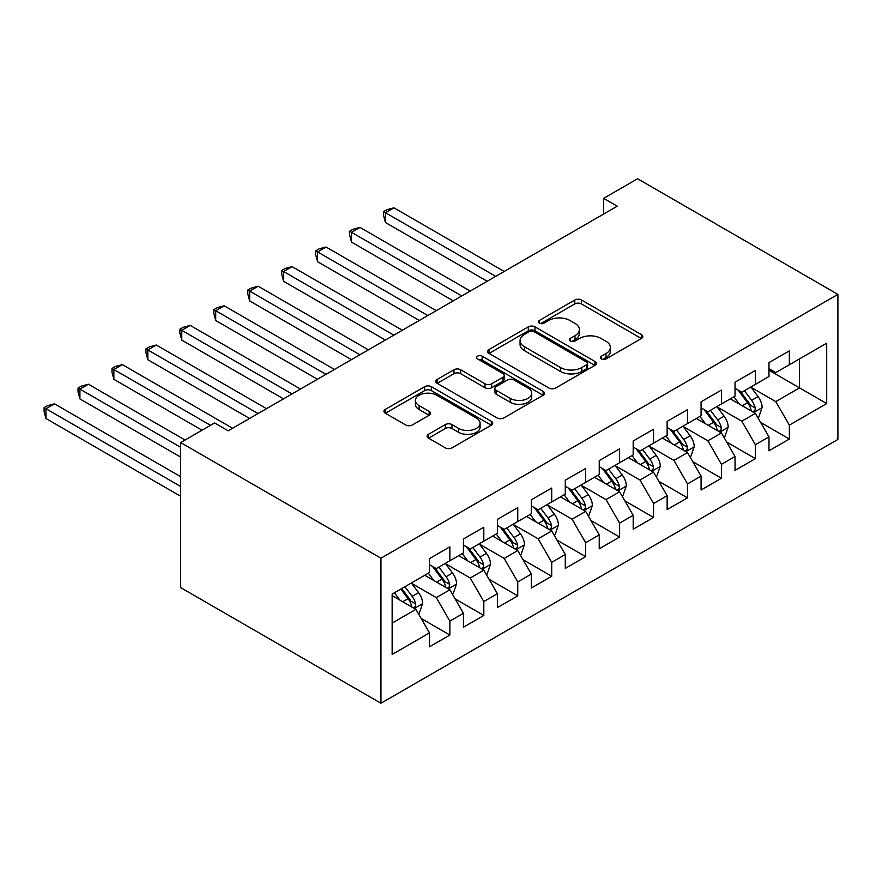<?xml version="1.0" encoding="UTF-8"?>
<svg xmlns="http://www.w3.org/2000/svg" width="882" height="882" viewBox="0 0 882 882"><rect width="100%" height="100%" fill="white"/><g stroke="black" fill="none" stroke-linecap="round" stroke-linejoin="round"><path stroke-width="1.32" d="M601.37 358.93A3.296 1.907 0 0 0 606.033 358.93L641.446 338.49A4.708 2.723 0 0 0 642.824 336.56A4.708 2.723 0 0 0 641.446 334.642L581.458 300.012A4.708 2.723 0 0 0 574.799 300.012L539.387 320.453A3.296 1.907 0 0 0 538.417 321.798A3.296 1.907 0 0 0 539.387 323.143A3.296 1.907 0 0 0 544.051 323.143L548.637 320.497A15.082 8.71 0 0 1 569.959 320.497L574.965 323.385A15.082 8.71 0 0 1 579.375 329.537A15.082 8.71 0 0 1 574.965 335.7L570.378 338.346A3.296 1.907 0 0 0 569.408 339.691A3.296 1.907 0 0 0 570.378 341.036A3.296 1.907 0 0 0 575.042 341.036L579.628 338.39A15.082 8.71 0 0 1 600.951 338.39L605.956 341.279A15.082 8.71 0 0 1 610.366 347.431A15.082 8.71 0 0 1 605.956 353.594L601.37 356.24A3.296 1.907 0 0 0 600.399 357.585A3.296 1.907 0 0 0 601.37 358.93L601.37 356.24M428.509 434.297A4.708 2.723 0 0 0 427.12 436.226A4.708 2.723 0 0 0 428.509 438.145L445.333 447.858A4.708 2.723 0 0 0 451.992 447.858L491.318 425.157A4.708 2.723 0 0 0 492.696 423.239A4.708 2.723 0 0 0 491.318 421.309L431.342 386.68A4.708 2.723 0 0 0 424.672 386.68L385.346 409.38A4.708 2.723 0 0 0 383.968 411.31A4.708 2.723 0 0 0 385.346 413.228L405.676 424.97A4.708 2.723 0 0 0 412.346 424.97L429.17 415.257A4.708 2.723 0 0 0 430.548 413.327A4.708 2.723 0 0 0 429.17 411.409L419.093 405.588A12.602 7.276 0 0 1 415.4 400.439A12.602 7.276 0 0 1 423.184 393.714A12.602 7.276 0 0 1 436.921 395.29L476.412 418.09A12.602 7.276 0 0 1 480.095 423.239A12.602 7.276 0 0 1 472.322 429.964A12.602 7.276 0 0 1 458.574 428.387L451.992 424.584A4.708 2.723 0 0 0 445.333 424.584L428.509 434.297L428.509 438.145M180.645 442.566L380.947 558.207L380.947 703.252L180.645 587.61L180.645 442.566L214.591 422.963L228.173 430.802L617.235 206.19L603.652 198.351L603.652 214.028M603.652 198.351L637.598 178.748L837.9 294.39L380.947 558.207M548.968 388.025A4.708 2.723 0 0 0 555.638 388.025L594.953 365.324A4.708 2.723 0 0 0 596.331 363.406A4.708 2.723 0 0 0 594.953 361.477L534.977 326.847A4.708 2.723 0 0 0 528.307 326.847L488.992 349.548A4.708 2.723 0 0 0 487.603 351.477A4.708 2.723 0 0 0 488.992 353.395L548.968 388.025M478.805 359.647A3.296 1.907 0 0 1 482.156 360.11L482.156 356.185L543.136 391.399A4.708 2.723 0 0 1 544.514 393.317A4.708 2.723 0 0 1 543.136 395.246L503.82 417.947A4.708 2.723 0 0 1 497.15 417.947L437.163 383.317L437.163 379.469A4.708 2.723 0 0 0 435.785 381.388A4.708 2.723 0 0 0 437.163 383.317M437.163 379.469L453.998 369.756A4.708 2.723 0 0 1 460.658 369.756L484.99 383.791A4.708 2.723 0 0 0 491.649 383.791L502.817 377.353A4.708 2.723 0 0 0 504.195 375.423A4.708 2.723 0 0 0 502.817 373.505L477.493 358.886A3.296 1.907 0 0 1 476.523 357.541A3.296 1.907 0 0 1 478.562 355.777A3.296 1.907 0 0 1 482.156 356.185M380.947 703.252L837.9 439.434L837.9 294.39M768.983 370.242L799.533 387.882L799.533 358.875L826.699 343.197L789.357 364.751L789.357 350.838L768.983 362.601L768.983 376.515L755.4 384.354L755.4 370.44L735.037 382.204L735.037 396.117L721.454 403.956L721.454 390.042L701.08 401.795L701.08 415.72L687.508 423.558L687.508 409.634L667.134 421.398L667.134 435.311L653.551 443.161L653.551 429.236L633.188 441L633.188 454.914L619.605 462.752L619.605 448.839L599.242 460.602L599.242 474.516L585.659 482.355L585.659 468.441L565.285 480.205L565.285 494.118L551.713 501.957L551.713 488.044L531.339 499.796L531.339 513.721L517.756 521.56L517.756 507.646L497.393 519.399L497.393 533.312L483.81 541.162L483.81 527.238L463.436 539.001L463.436 552.915L449.864 560.754L449.864 546.84L429.49 558.604L429.49 572.517L392.148 594.082L392.148 654.444L429.49 632.89L415.907 609.363L392.148 595.648M826.699 343.197L826.699 403.559L789.357 425.124L775.774 401.608L751.155 387.396M760.67 422.478L789.357 439.038L789.357 425.124M789.357 439.038L768.983 450.801L768.983 436.888L755.4 444.726L741.828 421.199L717.209 406.988M726.713 442.08L755.4 458.64L755.4 444.726M755.4 458.64L735.037 470.404L735.037 456.49L721.454 464.329L707.871 440.802L683.263 426.59M692.767 461.683L721.454 478.242L721.454 464.329M721.454 478.242L701.08 490.006L701.08 476.082L687.508 483.92L673.925 460.404L649.306 446.193M658.821 481.274L687.508 497.845L687.508 483.92M687.508 497.845L667.134 509.598L667.134 495.684L653.551 503.523L639.979 480.006L615.36 465.795M624.864 500.877L653.551 517.447L653.551 503.523M653.551 517.447L633.188 529.2L633.188 515.286L619.605 523.125L606.022 499.609L581.414 485.398M590.918 520.479L619.605 537.039L619.605 523.125M619.605 537.039L599.242 548.802L599.242 534.889L585.659 542.728L572.076 519.2L547.468 505M556.972 540.082L585.659 556.641L585.659 542.728M585.659 556.641L565.285 568.405L565.285 554.491L551.713 562.33L538.13 538.803L513.511 524.592M523.026 559.684L551.713 576.244L551.713 562.33M551.713 576.244L531.339 588.007L531.339 574.083L517.756 581.933L504.184 558.405L479.565 544.194M489.069 579.287L517.756 595.846L517.756 581.933M517.756 595.846L497.393 607.599L497.393 593.685L483.81 601.524L470.227 578.008L445.619 563.796M455.123 598.878L483.81 615.449L483.81 601.524M483.81 615.449L463.436 627.201L463.436 613.288L449.864 621.126L436.281 597.61L411.662 583.399M421.177 618.48L449.864 635.04L449.864 621.126M449.864 635.04L429.49 646.804L429.49 632.89M429.49 564.678L436.281 568.603L449.864 560.754M392.148 623.089L415.907 609.363M463.436 545.076L470.227 549.001L483.81 541.162M436.281 597.61L449.864 589.771L424.738 575.262M463.436 613.288L449.864 589.771M497.393 525.474L504.184 529.398L517.756 521.56M470.227 578.008L483.81 570.169L458.684 555.66M497.393 593.685L483.81 570.169M531.339 505.882L538.13 509.796L551.713 501.957M504.184 558.405L517.756 550.566L492.641 536.058M531.339 574.083L517.756 550.566M565.285 486.28L572.076 490.194L585.659 482.355M538.13 538.803L551.713 530.964L526.587 516.466M565.285 554.491L551.713 530.964M599.242 466.677L606.022 470.591L619.605 462.752M572.076 519.2L585.659 511.362L560.533 496.864M599.242 534.889L585.659 511.362M633.188 447.075L639.979 451L653.551 443.161M606.022 499.609L619.605 491.77L594.479 477.261M633.188 515.286L619.605 491.77M667.134 427.472L673.925 431.397L687.508 423.558M639.979 480.006L653.551 472.168L628.436 457.659M667.134 495.684L653.551 472.168M701.08 407.87L707.871 411.795L721.454 403.956M673.925 460.404L687.508 452.565L662.382 438.056M701.08 476.082L687.508 452.565M735.037 388.278L741.828 392.192L755.4 384.354M707.871 440.802L721.454 432.963L696.328 418.465M735.037 456.49L721.454 432.963M768.983 368.676L775.774 372.59L789.357 364.751M741.828 421.199L755.4 413.36L730.285 398.862M768.983 436.888L755.4 413.36M775.774 401.608L799.533 387.882L826.699 403.559M602.693 359.393L605.956 357.508A15.082 8.71 0 0 0 610.366 351.356L610.366 347.431M579.375 329.537L579.375 333.462A15.082 8.71 0 0 1 574.965 339.614L571.701 341.499M641.379 338.523L581.458 303.926A4.708 2.723 0 0 0 574.799 303.926L540.71 323.606M594.887 365.368L534.977 330.772A4.708 2.723 0 0 0 528.307 330.772L489.047 353.439M586.629 364.751A3.296 1.907 0 0 0 587.588 363.406A3.296 1.907 0 0 0 586.629 362.061L533.974 331.654A3.296 1.907 0 0 0 529.31 331.654L524.481 334.443A15.082 8.71 0 0 0 520.06 340.606A15.082 8.71 0 0 0 524.481 346.758L560.467 367.54A15.082 8.71 0 0 0 581.789 367.54L586.629 364.751L586.629 368.665A3.296 1.907 0 0 0 587.588 367.32L587.588 363.406M520.06 340.606L520.06 344.52A15.082 8.71 0 0 0 524.481 350.683L524.481 346.758M586.629 368.665L581.789 371.465A15.082 8.71 0 0 1 560.467 371.465L524.481 350.683M437.229 383.35L453.998 373.67L453.998 369.756M504.195 375.423L504.195 379.348A4.708 2.723 0 0 1 502.817 381.267L491.649 387.716A4.708 2.723 0 0 1 484.99 387.716L460.658 373.67A4.708 2.723 0 0 0 453.998 373.67M482.156 360.11L543.069 395.279M510.226 398.366A12.602 7.276 0 0 0 523.963 399.943A12.602 7.276 0 0 0 531.747 393.229A12.602 7.276 0 0 0 528.053 388.08L514.151 380.043A4.708 2.723 0 0 0 507.481 380.043L496.312 386.492A4.708 2.723 0 0 0 494.934 388.411A4.708 2.723 0 0 0 496.312 390.34L510.226 398.366L510.226 402.291A12.602 7.276 0 0 0 523.963 403.868A12.602 7.276 0 0 0 531.747 397.143L531.747 393.229M494.934 388.411L494.934 392.336A4.708 2.723 0 0 0 496.312 394.254L496.312 390.34M510.226 402.291L496.312 394.254M480.095 423.239L480.095 427.153A12.602 7.276 0 0 1 472.322 433.878A12.602 7.276 0 0 1 458.574 432.301L451.992 428.509A4.708 2.723 0 0 0 445.333 428.509L428.564 438.189M415.4 400.439L415.4 404.364A12.602 7.276 0 0 0 419.093 409.502L419.093 405.588M429.104 415.29L419.093 409.502M491.252 425.201L431.342 390.605A4.708 2.723 0 0 0 424.672 390.605L385.412 413.272M757.914 417.715L758.729 417.241L762.125 407.44A12.723 7.343 -120 0 0 758.068 396.613L750.847 386.978M739.359 404.099L733.879 396.779M731.31 399.458L730.693 398.62M504.173 271.458L393.945 207.81L385.456 212.716L385.456 222.518L487.206 281.259M753.008 411.982L754.981 410.207L755.257 407.991A12.723 7.343 -120 0 0 751.618 400.329L744.397 390.704M740.285 391.31L749.193 403.195A6.483 3.737 60 0 1 750.373 405.169L755.257 407.991M738.047 390.009L747.539 402.688A12.723 7.343 60 0 1 751.177 410.339L751.442 411.078M385.456 222.518L383.593 215.561L383.593 211.636L495.695 276.353M383.593 211.636L386.989 209.673L393.945 207.81M723.968 437.318L724.784 436.844L728.179 427.042A12.723 7.343 -120 0 0 724.111 416.205L716.901 406.58M705.413 423.702L699.933 416.381M697.364 419.06L696.736 418.222M470.227 291.06L359.999 227.413L351.51 232.319L351.51 242.12L453.249 300.861M719.062 431.585L721.024 429.81L721.311 427.583A12.723 7.343 -120 0 0 717.661 419.931L710.451 410.306M706.339 410.902L715.247 422.798A6.483 3.737 60 0 1 716.427 424.771L721.311 427.583M704.101 409.612L713.593 422.291A12.723 7.343 60 0 1 717.231 429.942L717.485 430.67M351.51 242.12L349.647 235.152L349.647 231.238L461.738 295.955M349.647 231.238L353.043 229.276L359.999 227.413M690.022 456.92L690.838 456.446L694.222 446.645A12.723 7.343 -120 0 0 690.165 435.807L682.955 426.182M671.456 443.304L665.976 435.984M663.418 438.652L662.79 437.825M436.281 310.662L326.053 247.015L317.564 251.91L317.564 261.711L419.303 320.453M685.105 451.176L687.078 449.412L687.354 447.185A12.723 7.343 -120 0 0 683.715 439.534L676.505 429.909M672.382 430.504L681.29 442.4A6.483 3.737 60 0 1 682.47 444.363L687.354 447.185M670.144 429.214L679.636 441.882A12.723 7.343 60 0 1 683.285 449.544L683.539 450.272M317.564 261.711L315.69 254.755L315.69 250.841L427.792 315.558M315.69 250.841L319.086 248.878L326.053 247.015M656.065 476.512L656.881 476.048L660.276 466.247A12.723 7.343 -120 0 0 656.219 455.41L649.009 445.785M637.51 462.907L632.03 455.586M629.461 458.254L628.844 457.427M402.335 330.254L292.096 266.618L283.607 271.513L283.607 281.314L385.357 340.055M651.159 470.779L653.132 469.003L653.408 466.787A12.723 7.343 -120 0 0 649.769 459.136L642.559 449.511M638.436 450.107L647.344 462.003A6.483 3.737 60 0 1 648.524 463.965L653.408 466.787M636.198 448.817L645.69 461.484A12.723 7.343 60 0 1 649.328 469.136L649.593 469.874M283.607 281.314L281.744 274.357L281.744 270.443L393.846 335.16M281.744 270.443L285.14 268.481L292.096 266.618M622.119 496.114L622.935 495.651L626.33 485.85A12.723 7.343 -120 0 0 622.262 475.012L615.052 465.387M603.564 482.498L598.084 475.189M595.515 477.857L594.898 477.03M368.378 349.856L258.15 286.22L249.661 291.115L249.661 300.916L351.411 359.658M617.213 490.381L619.175 488.606L619.462 486.39A12.723 7.343 -120 0 0 615.812 478.739L608.602 469.103M604.49 469.709L613.398 481.594A6.483 3.737 60 0 1 614.578 483.568L619.462 486.39M602.252 468.419L611.744 481.087A12.723 7.343 60 0 1 615.382 488.738L615.647 489.477M249.661 300.916L247.798 293.96L247.798 290.035L359.889 354.762M247.798 290.035L251.194 288.083L258.15 286.22M588.173 515.716L588.989 515.242L592.373 505.441A12.723 7.343 -120 0 0 588.316 494.615L581.106 484.99M569.618 502.101L564.127 494.78M561.569 497.459L560.941 496.621M334.432 369.459L224.204 305.811L215.715 310.718L215.715 320.519L317.454 379.26M583.256 509.983L585.229 508.208L585.505 505.992A12.723 7.343 -120 0 0 581.866 498.341L574.656 488.705M570.544 489.312L579.452 501.197A6.483 3.737 60 0 1 580.621 503.17L585.505 505.992M568.306 488.022L577.798 500.689A12.723 7.343 60 0 1 581.436 508.341L581.69 509.079M215.715 320.519L213.841 313.562L213.841 309.637L325.943 374.354M213.841 309.637L217.237 307.675L224.204 305.811M554.216 535.319L555.032 534.845L558.427 525.044A12.723 7.343 -120 0 0 554.37 514.217L547.16 504.581M535.661 521.703L530.181 514.382M527.623 517.061L526.995 516.224M300.486 389.061L190.247 325.414L181.769 330.32L181.769 340.121L283.508 398.862M549.31 529.586L551.283 527.811L551.559 525.584A12.723 7.343 -120 0 0 547.92 517.932L540.71 508.308M536.587 508.914L545.495 520.799A6.483 3.737 60 0 1 546.675 522.772L551.559 525.584M534.349 507.613L543.841 520.292A12.723 7.343 60 0 1 547.49 527.943L547.744 528.682M181.769 340.121L179.895 333.164L179.895 329.24L291.997 393.956M179.895 329.24L183.291 327.277L190.247 325.414M520.27 554.921L521.086 554.447L524.481 544.646A12.723 7.343 -120 0 0 520.424 533.808L513.203 524.184M501.715 541.305L496.235 533.985M493.666 536.653L493.049 535.826M266.529 408.664L156.301 345.016L147.812 349.922L147.812 359.713L249.562 418.454M515.364 549.177L517.337 547.413L517.613 545.186A12.723 7.343 -120 0 0 513.974 537.535L506.753 527.91M502.641 528.505L511.549 540.401A6.483 3.737 60 0 1 512.729 542.364L517.613 545.186M500.403 527.216L509.895 539.883A12.723 7.343 60 0 1 513.533 547.546L513.798 548.273M147.812 359.713L145.949 352.756L145.949 348.842L258.051 413.559M145.949 348.842L149.345 346.88L156.301 345.016M486.324 574.524L487.14 574.05L490.535 564.248A12.723 7.343 -120 0 0 486.467 553.411L479.257 543.786M467.769 560.908L462.278 553.587M459.72 556.255L459.092 555.428M232.583 428.255L122.355 364.619L113.866 369.514L113.866 379.315L202.033 430.218M481.418 568.78L483.38 567.005L483.667 564.789A12.723 7.343 -120 0 0 480.017 557.137L472.807 547.513M468.695 548.108L477.603 560.004A6.483 3.737 60 0 1 478.772 561.966L483.667 564.789M466.457 546.818L475.949 559.486A12.723 7.343 60 0 1 479.588 567.137L479.841 567.876M113.866 379.315L112.003 372.358L112.003 368.444L210.522 425.322M112.003 368.444L115.399 366.482L122.355 364.619M452.378 594.115L453.183 593.652L456.578 583.851A12.723 7.343 -120 0 0 452.521 573.013L445.311 563.389M433.812 580.499L428.332 573.19M425.774 575.858L425.146 575.031M185.055 440.019L88.398 384.221L79.92 389.116L79.92 398.918L180.645 457.074M447.461 588.382L449.434 586.607L449.71 584.391A12.723 7.343 -120 0 0 446.072 576.74L438.861 567.115M434.738 567.71L443.646 579.595A6.483 3.737 60 0 1 444.826 581.569L449.71 584.391M432.5 566.42L441.992 579.088A12.723 7.343 60 0 1 445.642 586.739L445.895 587.478M79.92 398.918L78.046 391.961L78.046 388.036L180.645 447.273M78.046 388.036L81.442 386.084L88.398 384.221M418.421 613.718L419.237 613.244L422.632 603.442A12.723 7.343 -120 0 0 418.575 592.616L411.365 582.991M399.866 600.102L394.386 592.781M180.645 476.677L54.452 403.824L45.963 408.719L45.963 418.52L180.645 496.268M413.515 607.985L415.488 606.21L415.764 603.994A12.723 7.343 -120 0 0 412.126 596.342L404.904 586.706M401.718 588.548L409.7 599.198A6.483 3.737 60 0 1 410.88 601.171L415.764 603.994M400.836 589.066L408.046 598.691A12.723 7.343 60 0 1 411.685 606.342L411.949 607.081M45.963 418.52L44.1 411.563L44.1 407.638L180.645 486.478M44.1 407.638L47.496 405.676L54.452 403.824M605.956 357.508L605.956 353.594M570.378 341.036L570.378 338.346M574.965 339.614L574.965 335.7M539.387 323.143L539.387 320.453M574.799 303.926L574.799 300.012M581.458 303.926L581.458 300.012M641.446 338.49L641.446 334.642M488.992 353.395L488.992 349.548M528.307 330.772L528.307 326.847M534.977 330.772L534.977 326.847M594.953 365.324L594.953 361.477M560.467 371.465L560.467 367.54M581.789 371.465L581.789 367.54M460.658 373.67L460.658 369.756M484.99 387.716L484.99 383.791M491.649 387.716L491.649 383.791M502.817 381.267L502.817 377.353M543.136 395.246L543.136 391.399M445.333 428.509L445.333 424.584M451.992 428.509L451.992 424.584M458.574 432.301L458.574 428.387M429.17 415.257L429.17 411.409M385.346 413.228L385.346 409.38M424.672 390.605L424.672 386.68M431.342 390.605L431.342 386.68M491.318 425.157L491.318 421.309M753.812 412.445L762.037 407.693M751.618 400.329L758.068 396.613M742.225 405.753L747.539 402.688M719.855 432.048L728.091 427.285M717.661 419.931L724.111 416.205M708.279 425.356L713.593 422.291M685.909 451.639L694.145 446.887M683.715 439.534L690.165 435.807M674.322 444.958L679.636 441.882M651.963 471.242L660.188 466.49M649.769 459.136L656.219 455.41M640.376 464.56L645.69 461.484M618.006 490.844L626.242 486.092M615.812 478.739L622.262 475.012M606.43 484.152L611.744 481.087M584.06 510.446L592.296 505.695M581.866 498.341L588.316 494.615M572.473 503.754L577.798 500.689M550.114 530.049L558.35 525.297M547.92 517.932L554.37 514.217M538.527 523.357L543.841 520.292M516.168 549.64L524.393 544.889M513.974 537.535L520.424 533.808M504.581 542.959L509.895 539.883M482.211 569.243L490.447 564.491M480.017 557.137L486.467 553.411M470.635 562.562L475.949 559.486M448.265 588.845L456.501 584.093M446.072 576.74L452.521 573.013M436.678 582.153L441.992 579.088M414.32 608.448L422.544 603.696M412.126 596.342L418.575 592.616M402.732 601.756L408.046 598.691"/></g></svg>
